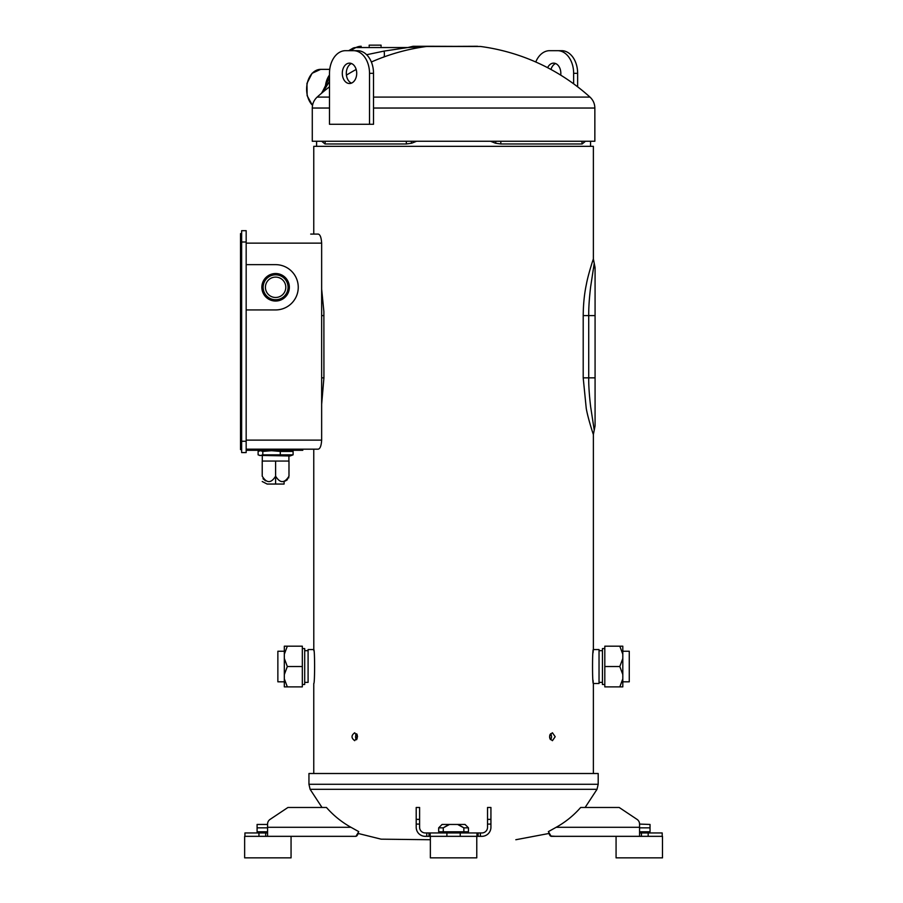 <?xml version="1.0" encoding="UTF-8"?>
<svg xmlns="http://www.w3.org/2000/svg" width="903" height="903" viewBox="0 0 903 903"><rect width="100%" height="100%" fill="white"/><g stroke="black" fill="none" stroke-linecap="round" stroke-linejoin="round"><path stroke-width="1.35" d="M619.808 646.187L622.81 654.235L622.81 646.187L604.807 646.187L604.807 686.878L622.81 686.878L622.81 678.83L619.808 686.878M604.807 666.527L619.808 666.527L622.81 674.575L622.81 678.83M622.81 654.235L622.81 674.575M622.81 658.479L619.808 666.527M622.81 681.81L629.267 681.81L629.267 651.244L622.81 651.244M287.323 686.878L284.321 678.83L284.321 686.878L302.324 686.878L302.324 646.187L284.321 646.187L284.321 654.235L287.323 646.187M284.321 678.83L284.321 654.235M284.321 674.575L287.323 666.527L284.321 658.479M302.324 666.527L287.323 666.527M284.321 651.244L277.864 651.244L277.864 681.81L284.321 681.81M406.373 141.252L406.271 143.972L411.61 143.238L416.576 141.252M321.671 141.252L325.012 143.972L406.271 143.972M581.871 141.252L582.119 143.972L585.46 141.252M490.555 141.252L495.521 143.238L500.86 143.972L582.119 143.972M369.18 46.279L369.18 45.15L381.066 45.15L381.066 46.279M616.072 836.336L616.072 857.85L662.486 857.85L662.486 836.336L639.561 836.336L639.561 824.089L650.036 824.45L650.036 827.848L639.561 827.848M650.036 827.848L650.036 831.81L639.561 831.81M649.641 831.81L649.641 832.95M468.454 827.848L468.454 831.81L443.271 831.81L443.271 827.848L438.677 827.848L442.075 824.45L465.056 824.45L468.454 827.848L463.86 827.848L457.618 824.45M449.525 824.45L443.271 827.848L447.335 825.387M459.796 825.387L463.86 827.848L463.86 831.81M443.271 831.81L438.677 831.81L438.677 827.848M460.237 836.336L460.237 832.95L481.863 832.95A5.655 5.655 0 0 0 487.53 827.283L487.53 807.474L490.927 807.474L490.927 827.283A9.053 9.053 0 0 1 481.863 836.336L425.268 836.336A9.053 9.053 0 0 1 416.204 827.283L416.204 807.474L419.602 807.474L419.602 827.283A5.655 5.655 0 0 0 425.268 832.95L428.993 832.95L428.993 836.336M430.359 836.336L430.359 857.85L476.773 857.85L476.773 836.336M267.57 827.848L257.095 827.848L257.095 824.45L267.57 824.45M267.57 831.81L257.095 831.81L257.095 827.848M257.49 831.81L257.49 832.95M357.396 830.873L358.762 831.64L355.94 836.336L244.645 836.336L244.645 857.85L291.059 857.85L291.059 836.336M358.762 831.64L350.951 827.283C341.639 822.091 333.478 815.488 326.457 807.474L287.944 807.474L270.087 819.382A5.655 5.655 0 0 0 267.57 824.089L267.57 836.336M244.927 832.95L244.927 836.336L244.927 832.95L267.57 832.95M355.94 836.336L351.685 836.336M357.848 834.417L356.696 836.02M287.944 807.474L270.087 819.382M555.458 836.336L550.424 836.02M550.04 835.636L548.945 833.604M639.561 832.95L641.435 832.95L641.435 836.336M662.204 832.95L662.204 836.336L662.204 832.95L641.435 832.95M639.561 824.089A5.655 5.655 0 0 0 637.044 819.382L619.187 807.474L580.674 807.474C573.665 815.488 565.492 822.091 556.192 827.283L548.369 831.64L551.191 836.336L639.561 836.336M460.237 832.95L428.993 832.95M593.373 146.342L313.759 146.342L593.373 146.342L593.373 258.992C593.124 259.409 588.022 274.997 586.374 284.366C584.365 293.701 583.315 304.108 583.203 315.587L583.203 377.849L586.239 408.359C587.909 418.157 593.226 434.354 593.373 434.456L594.23 430.155L590.63 406.643C589.253 394.983 588.621 385.389 588.722 377.849L588.722 315.587C588.621 308.07 589.253 298.498 590.63 286.861L594.23 263.292L595.077 269.275M310.7 449.175L313.759 449.175L313.792 649.867M313.838 650.284L313.905 650.849M313.759 683.515C314.876 684.564 314.887 648.512 313.759 649.55C314.876 648.501 314.876 684.564 313.759 683.515L313.759 773.51M555.187 736.724L552.433 740.686C548.776 738.033 548.776 735.392 552.433 732.762L555.187 736.724M549.645 735.945L549.645 737.491M549.645 737.514L549.803 738.236M550.062 738.914L550.424 739.523M550.514 739.636L551.53 737.491M550.062 734.534L549.803 735.2M321.649 404.307L323.929 377.849L323.884 311.569L321.649 289.141M357.069 738.902L357.328 735.2M357.069 734.523L356.708 733.913M356.617 733.8L355.545 736.724L356.527 739.749M357.543 736.724L354.71 740.686C351.132 738.033 351.132 735.392 354.71 732.762L357.543 736.724M593 652.948L593.373 649.55C592.255 648.501 592.255 684.564 593.373 683.515L593.339 683.187M593.226 682.216L593.147 681.517M593.147 681.494L593 680.117M355.601 737.48L355.759 735.2M356.008 734.523L356.346 733.913M355.996 738.902L355.759 738.236M551.135 734.534L551.586 736.713L550.604 733.688M551.53 737.514L550.785 739.523M593.373 773.51L593.373 683.515L599.039 683.515L599.039 649.55L593.373 649.55L593.373 434.456L595.077 425.855L595.077 267.593L593.373 258.992L594.23 263.292M595.077 270.268L595.077 309.481M595.077 310.553L595.077 313.149M430.359 839.734L381.134 839.169L358.231 833.48M598.192 784.289L598.192 773.51L308.95 773.51L308.95 784.289L598.192 784.289L597.018 789.312L585.133 807.474M602.436 648.568L604.807 648.568L602.436 648.568L602.436 684.497L604.807 684.497M599.039 650.679L602.436 650.679L599.039 650.679M304.695 648.568L302.324 648.568L304.695 648.568L304.695 684.497L302.324 684.497M308.092 650.679L304.695 650.679L308.092 650.679M313.759 649.55L308.092 649.55L308.092 682.375L304.695 682.375M557.636 50.681L561.632 50.681A22.643 16.006 90 0 1 577.638 73.324L573.642 73.324A22.643 16.006 -90 0 0 557.636 50.681L549.622 50.681A22.643 16.006 -90 0 0 535.761 62.002M577.638 86.823L577.638 73.324M555.627 63.537A10.193 7.201 -90 0 0 550.965 69.475M560.718 75.141A10.193 7.201 -90 0 0 560.831 73.324A10.193 7.201 -90 0 0 553.629 63.142A10.193 7.201 -90 0 0 547.624 67.691M573.642 73.324L573.642 83.832M369.519 124.275L369.519 73.324A22.643 16.006 -90 0 0 353.502 50.681L345.499 50.681A22.643 16.006 -90 0 0 329.493 73.324L329.493 124.275L373.515 124.275L373.515 73.324L369.519 73.324M353.502 50.681L357.509 50.681A22.643 16.006 90 0 1 373.515 73.324M342.293 73.324A10.193 7.201 90 0 1 349.506 63.142A10.193 7.201 90 0 1 356.708 73.324A10.193 7.201 90 0 1 349.506 83.516A10.193 7.201 90 0 1 342.293 73.324M351.504 83.11A10.193 7.201 90 0 1 346.3 73.324A10.193 7.201 90 0 1 351.504 63.537M329.493 108.033L312.28 108.033L312.28 141.252L594.851 141.252L594.851 108.033C594.772 103.698 593.147 100.052 589.986 97.095A203.739 203.739 0 0 0 480.577 46.482L429.817 46.279M366.629 54.722L384.136 51.087L407.817 47.543L426.724 46.482M329.493 81.372L322.935 92.083M429.76 46.279L423.597 46.279A22.643 16.006 -90 0 1 423.609 46.279L416.43 46.279M432.797 46.482L477.574 46.279M415.719 46.279L413.518 46.279M413.077 46.279L407.817 47.543L355.951 47.543A14.719 9.831 -116.2 0 0 352.881 48.231L348.693 50.681M241.643 444.084L241.53 233.629L240.514 233.629L240.514 449.626L241.53 449.626L241.53 444.084L240.514 444.084M241.643 233.516L240.514 233.629M241.53 249.476L240.514 249.476M241.53 433.779L240.514 433.779M313.759 449.175L302.776 449.175L302.776 450.304L246.169 450.304M310.7 234.08L318.206 234.08C320.147 234.487 321.299 237.512 321.649 243.133L321.649 440.122C321.299 445.732 320.147 448.757 318.206 449.175L246.169 449.175M246.169 242.004L246.169 230.683L241.643 230.683L241.643 242.004L246.169 242.004L246.169 452.572L241.643 452.572L241.643 242.004L240.514 242.004M246.169 309.932L275.607 309.932A22.643 22.643 0 0 0 298.25 287.289A22.643 22.643 0 0 0 275.607 264.647L246.169 264.647M289.355 287.289A13.759 13.759 0 0 0 275.607 273.53A13.759 13.759 0 0 0 261.847 287.289A13.759 13.759 0 0 0 275.607 301.038A13.759 13.759 0 0 0 289.355 287.289M288.057 287.289A12.45 12.45 0 0 0 269.376 276.499A12.45 12.45 0 0 0 269.376 298.069A12.45 12.45 0 0 0 288.057 287.289M285.799 287.289A10.193 10.193 0 0 0 270.516 278.463A10.193 10.193 0 0 0 270.516 296.116A10.193 10.193 0 0 0 285.799 287.289M259.364 455.417L290.044 455.97L293.103 454.841L280.291 454.841L280.291 451.432L271.532 450.687L262.796 451.432L260.459 450.687L258.111 451.432L258.111 454.841L260.459 455.586L262.796 454.841L262.796 451.432M293.103 454.841L293.103 451.432L280.291 451.432M262.999 478.737L265.606 480.87M275.607 461.061L288.983 461.061L288.983 476.174C288.983 483.421 288.983 483.421 288.983 476.174C284.524 483.421 280.065 483.421 275.607 476.174C271.148 483.421 266.69 483.421 262.22 476.174C262.22 483.421 262.22 483.421 262.22 476.174L262.22 461.061L275.607 461.061L275.607 484.042L284.095 484.042L284.095 481.333L285.529 480.904M262.22 481.513L267.119 484.042L275.607 484.042L275.607 476.174M290.044 450.304L293.103 451.432M280.291 454.841L262.796 454.841M285.596 480.87L287.481 479.628M288.588 478.048L288.802 477.461M411.113 141.252L411.61 143.238M325.272 141.252L325.012 143.972M500.759 141.252L500.86 143.972M496.018 141.252L495.521 143.238M350.951 827.283L267.57 827.283M258.958 836.336L258.958 832.95M265.696 832.95L265.696 836.336M639.561 827.283L556.192 827.283M648.173 832.95L648.173 836.336M490.927 824.089L487.53 824.089M490.927 819.382L487.53 819.382M480.373 832.95L480.373 836.336M419.602 824.089L416.204 824.089M419.602 819.382L416.204 819.382M426.758 832.95L426.758 836.336M430.178 832.95L430.178 836.336M446.906 832.95L446.906 836.336M476.953 836.336L476.953 832.95M478.138 832.95L478.138 836.336M323.929 315.587L321.649 315.587M323.929 377.849L321.649 377.849M583.203 315.587L595.077 315.587M583.203 377.849L595.077 377.849M308.95 784.289L310.113 789.312L597.018 789.312M373.515 108.033L594.851 108.033M312.28 108.033C312.359 103.698 313.984 100.052 317.145 97.095L329.493 97.095M373.515 97.095L589.986 97.095M371.37 62.002A203.739 203.739 0 0 1 426.555 46.482L480.577 46.482M383.38 57.228C384.385 57.16 384.633 55.117 384.136 51.087M325.96 87.286L323.105 90.424L329.493 77.703M352.881 48.231L361.211 46.279A22.643 16.006 90 0 0 355.951 47.543A45.285 32.023 90 0 0 350.974 50.681M312.528 105.335A19.81 14.008 -90 0 1 307.291 83.166A19.81 14.008 -90 0 1 320.633 69.362L312.077 73.301L306.964 83.381L307.133 95.673L312.506 105.493M329.493 74.994A19.81 14.008 90 0 0 325.452 85.932M328.286 80.198A18.952 13.398 -90 0 1 329.493 77.579M241.643 239.171L240.514 239.171M241.643 255.018L240.514 255.018M241.643 428.225L240.514 428.225M246.169 441.251L240.514 441.251M246.169 440.122L321.649 440.122M246.169 243.133L321.649 243.133M275.607 449.175L275.607 450.304M316.592 141.252L316.592 145.778M590.551 141.252L590.551 145.778M463.928 832.95L463.928 831.81M443.204 832.95L443.204 831.81M313.759 146.342L313.759 234.08M594.23 430.155L595.077 425.855M310.113 789.312L321.999 807.474M548.9 833.48L515.827 839.734M602.436 682.375L599.039 682.375M356.166 69.475A203.739 203.739 0 0 0 346.413 75.141M329.493 86.823A203.739 203.739 0 0 0 317.145 97.095M321.513 93.269L323.105 90.424M426.555 46.482L429.557 46.279M329.742 69.362L320.633 69.362M298.25 449.175L298.25 450.304M261.17 450.304L259.364 450.857M262.299 455.97L262.299 461.061M288.904 455.97L288.904 461.061"/></g></svg>
